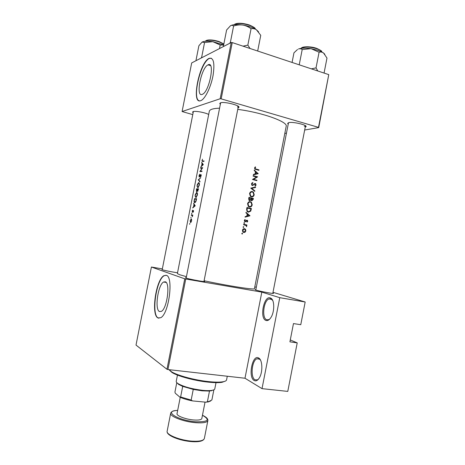<?xml version="1.0" encoding="UTF-8"?>
<svg xmlns="http://www.w3.org/2000/svg" width="465" height="465" viewBox="0 0 465 465"><rect width="100%" height="100%" fill="white"/><g stroke="black" fill="none" stroke-linecap="round" stroke-linejoin="round"><path stroke-width="0.7" d="M265.916 320.42C259.348 318.345 263.841 295.345 270.305 297.92L271.043 298.286C274.664 300.349 274.635 311.969 270.926 317.514C269.281 320.025 267.613 320.995 265.916 320.42M272.705 300.454L270.828 298.786L268.939 298.931C263.475 300.907 261.597 318.263 266.73 319.769L268.793 319.658L269.874 318.926M254.186 380.492C247.845 377.22 252.35 354.173 258.587 357.951L258.784 358.062C262.551 359.968 262.952 372.192 259.354 377.871C257.674 380.556 255.953 381.428 254.186 380.492M260.516 360.143L259.115 358.788L256.854 358.788C251.768 360.753 250.257 377.487 255.006 379.818L257.436 379.876L258.511 379.091M208.053 64.844L208.018 64.862C201.153 67.692 195.3 97.528 202.234 94.372L202.531 94.244C209.471 91.477 215.254 60.613 208.053 64.844M209.047 58.392C199.241 62.577 190.906 104.858 200.717 100.667L201.217 100.452C205.367 98.446 210.982 86.792 213.069 75.423C214.9 62.961 213.569 57.282 209.076 58.381L209.047 58.392M211.244 58.172L209.308 58.48C200.572 62.095 191.865 99.155 199.299 100.795M165.308 281.79L163.593 282.017C157.995 284.719 154.461 309.51 159.443 311.533L161.378 311.376C167.104 308.632 170.475 282.86 165.308 281.79M166.301 275.332L163.918 275.681C155.949 279.546 150.846 314.729 157.908 317.915L160.745 317.711C168.981 313.759 173.747 276.559 166.301 275.332M166.028 275.251L164.192 275.728C156.211 279.593 151.108 314.764 158.181 317.955L158.902 318.234M220.34 104.317L219.747 103.538L220.509 102.806C224.206 101.324 240.632 105.479 238.87 107.421L238.034 107.909M193.115 112.78L192.568 112.117L193.12 111.583C195.277 110.711 205.431 112.594 208.698 114.471M162.18 269.717L193.364 111.583M288.207 124.103L287.632 123.394L288.782 122.621C293.037 121.551 307.586 125.027 306.034 126.724L305.232 127.183M255.767 290.026L288.48 122.812M272.85 293.06C273.693 293.345 273.74 293.473 273.002 293.444C270.764 293.398 259.133 291.113 256.035 290.108L255.558 289.951C254.867 289.695 254.96 289.596 255.843 289.654M204.013 281.139L204.042 281.151C204.908 281.447 204.937 281.581 204.112 281.552C201.537 281.517 188.569 279 186.041 278.047L185.988 278.029C185.21 277.745 185.291 277.628 186.238 277.681M177.537 272.746C173.968 272.362 163.808 270.345 161.965 269.642L162.244 269.386M254.192 170.574L255.488 171.713L255.041 174.003L253.448 174.387L253.349 174.881L258.22 173.689L254.291 170.074L254.192 170.574M251.478 183.803L252.425 185.547L255.291 183.954L255.692 184.832L254.948 185.68L255.134 186.157L256.122 185L255.361 183.495L254.646 183.605L252.995 185.024L252.263 184.965L251.949 183.913L252.919 182.989L252.774 182.501L251.478 183.803M255.611 187.029L250.751 188.133L254.756 191.365L254.855 190.882L251.722 188.337L255.512 187.511L255.611 187.029M250.443 201.659C248.984 201.479 248.025 202.188 247.566 203.78L248.415 206.472L249.42 206.983C250.868 207.169 251.809 206.454 252.233 204.833L251.42 202.17L249.554 201.63M251.396 208.535L246.956 207.506L246.648 209.081L247.27 211.621L248.345 212.168L250.728 211.122L251.396 208.535L250.234 208.733M244.34 222.601L243.875 222.944L244.172 223.45L244.637 223.107L244.259 222.596M245.02 219.497L244.358 220.457L244.671 221.526L245.66 221.695L247.008 220.608L247.345 221.189L246.88 221.753L247.101 222.119L247.74 221.276L247.49 220.364L246.543 220.212L245.183 221.294L244.776 220.52L245.27 219.864L245.02 219.497M245.915 212.819L247.223 213.912L246.776 216.213L245.171 216.638L245.072 217.132L249.972 215.795L246.014 212.319L245.915 212.819M255.349 166.865L254.582 167.958L254.989 169.179L258.877 170.324L258.97 169.876L255.32 168.824L255.047 168.097L255.645 167.226L255.349 166.865M246.956 225.002L243.672 224.287L243.579 224.746L246.125 225.537L246.555 226.74L246.392 225.351L246.863 225.455L246.956 225.002L245.793 224.88L245.718 225.263M242.259 233.209L241.794 233.552L242.096 234.052L242.561 233.709L242.259 233.209M244.532 228.675C243.468 228.559 242.771 229.082 242.445 230.233L242.963 232.064L243.782 232.512L245.038 232.244L245.846 230.954L245.59 229.431L244.532 228.675M243.55 226.635L243.085 226.978L243.381 227.478L243.846 227.141L243.491 226.629M253.379 198.427L248.944 197.363L248.676 198.735L249.135 200.398L249.647 200.653L250.978 199.95L251.798 200.758L253.181 199.415L253.379 198.427L252.216 198.619M252.425 191.534C250.966 191.342 250.013 192.045 249.554 193.638L250.455 196.387L251.402 196.858C252.85 197.055 253.785 196.346 254.216 194.73L253.355 192.01L251.379 191.539M257.61 176.799L253.198 175.66L253.105 176.119L256.599 177.008L252.454 179.455L256.942 180.228L253.489 179.345L257.593 176.892L256.477 176.857L257.593 176.892M252.454 179.455L256.849 180.682L256.942 180.228M237.743 109.385C262.301 112.501 288.224 121.888 286.184 126.346L254.442 288.695C255.332 290.131 228.309 285.952 204.089 280.755M186.436 276.675L179.583 274.705L177.374 273.577L209.326 111.263C209.5 110.385 210.447 109.682 212.168 109.141C213.923 108.607 216.394 108.287 219.579 108.182M202.484 159.164L201.979 160.925L202.478 161.448L203.955 161.367L204.042 160.925L202.583 161.006L202.223 160.373L202.484 159.164M203.321 164.598L201.688 162.39L202.054 163.558L201.612 165.79L200.775 167.045L203.321 164.598M202.711 167.702L200.624 167.801L200.537 168.243L202.124 168.15L199.88 171.573L201.961 171.498L202.048 171.056L200.363 171.108L202.711 167.702M199.718 174.195L199.02 175.712L199.241 177.089L200.758 174.933L200.543 177.008L201.2 175.694L200.799 174.497L199.334 176.648L199.718 174.195M200.741 177.706L198.259 179.816L199.904 181.955L199.996 181.478L198.642 179.833L200.741 177.706M198.648 182.635L197.358 184.402L197.032 186.064L197.887 187.761L199.322 185.221C199.537 183.64 199.311 182.774 198.648 182.635L198.863 182.681M198.543 188.86L196.486 188.819L196.439 191.72L197.137 190.784L197.602 191.347L198.543 188.86M196.712 192.487L195.422 194.225L195.097 195.887L195.968 197.619L197.381 195.108C197.59 193.527 197.369 192.65 196.712 192.487L196.887 192.527M196.602 198.747L194.556 198.642L194.254 200.165C193.934 201.734 194.074 202.583 194.678 202.723L196.009 201.31L196.602 198.747M195.213 205.786L193.638 203.304L193.981 204.565L193.545 206.797L192.719 207.96L195.213 205.786M192.434 210.18L192.231 212.278L193.213 210.889L193.115 212.296L193.521 211.395L193.295 210.442L192.312 211.831L192.434 210.18M191.813 213.203L191.65 214.022L191.813 213.203M192.777 215.039L191.353 214.894L191.266 215.336L192.185 215.504L192.411 216.748L192.777 215.039M191.045 217.108L190.882 217.928L191.045 217.108M191.249 218.876L190.197 220.66L190.516 222.601L191.661 220.84L191.284 218.881M189.79 223.479L189.627 224.299L189.79 223.479M185.733 279.047L167.929 369.547L166.958 369.274L184.75 278.826L261.818 292.107L279.767 297.676L305.18 302L300.762 324.704L293.467 323.582L289.91 341.845L297.222 342.879L290.282 339.95M297.222 342.879L287.777 391.402L262.022 388.641L244.985 378.237L261.818 292.107M167.929 369.547L244.985 378.237M231.239 42.513L232.244 42.582L221.171 98.859L220.172 98.754L231.239 42.513L191.685 62.932L182.094 111.524L192.754 114.617M221.171 98.859L318.484 127.364L328.767 74.627L318.723 127.613L304.674 130.02M286.44 133.153L284.801 133.432M232.244 42.582L328.767 74.627M220.172 98.754L182.094 111.524M205.861 61.735L205.542 61.735L205.861 61.735M237.539 106.973L238.336 106.351M204.873 62.688L205.205 62.659M304.343 126.399L305.505 125.777L272.781 293.427M184.75 278.826L151.41 267.026L162.337 268.91M305.18 302L272.996 292.322M256.302 287.306L254.803 286.853M166.958 369.274L136.013 345.082L151.41 267.026M279.767 297.676L262.022 388.641M193.144 207.553L192.812 207.483M193.905 206.873L193.545 206.797M194.44 204.664L193.981 204.565M193.957 203.873L193.545 203.78M194.765 205.774L193.789 206.576L194.138 204.815L195.184 205.867M194.167 206.658L193.789 206.576M194.608 204.92L194.138 204.815M193.562 210.965L193.213 210.889M192.615 211.901L192.312 211.831M193.521 210.692L193.033 210.587M191.876 213.662L191.586 213.598M192.748 215.19L191.353 214.894M192.504 215.574L192.185 215.504M255.163 169.283L258.97 169.876M254.901 167.284L255.645 167.226M254.617 167.83L255.175 167.784M254.558 168.138L255.047 168.097M189.854 223.927L189.563 223.868M191.47 220.811L190.604 222.16L190.354 220.672L191.016 219.341L191.661 220.852M191.074 222.258L190.604 222.16M191.673 219.422L191.162 219.317M196.532 199.084L194.556 198.642M194.649 199.09L196.277 199.177L195.846 201.037L194.765 202.281L194.306 201.06L194.649 199.09M195.358 202.409L194.765 202.281M197.131 195.114L195.788 197.224C195.294 197.073 195.166 196.346 195.399 195.044L196.625 192.929C197.154 193.08 197.323 193.806 197.131 195.114L197.363 195.166M196.34 197.352L195.788 197.224M197.323 193.085L196.771 192.963M198.462 189.272L196.486 188.819M197.433 190.853L197.137 190.784M198.218 189.296L197.567 190.923L197.515 189.267L198.45 189.348M197.956 191.016L197.567 190.923M197.3 189.267L196.526 191.278L196.585 189.255L197.503 189.313M197.346 190.551L197.038 190.476M196.881 191.359L196.526 191.278M199.078 185.233L197.73 187.372C197.23 187.238 197.102 186.517 197.334 185.215L198.561 183.076C199.096 183.204 199.264 183.925 199.078 185.233L199.311 185.285M198.27 187.494L197.73 187.372M198.706 179.926L198.259 179.816M198.77 180.002L198.247 179.879M199.665 176.729L199.334 176.648M201.235 174.933L200.502 174.759M200.793 176.683L200.479 176.607M201.24 175.02L200.874 174.933M202.072 168.156L200.624 167.801M201.961 171.498L200.363 171.108M200.217 171.55L199.904 171.475M201.932 165.866L201.612 165.79M202.595 163.697L202.054 163.558M202.089 162.994L201.595 162.872M202.862 164.639L201.862 165.546L202.211 163.785L203.228 164.726M202.194 165.627L201.862 165.546M202.775 163.924L202.211 163.785M248.868 215.638L249.99 215.731M248.88 215.644L249.972 215.795M248.868 215.708L245.16 216.684M249.141 215.562L247.281 216.074L247.636 214.266L249.141 215.562M246.81 216.039L247.281 216.074M247.159 214.231L247.636 214.266M247.334 221.235L247.74 221.276M246.154 220.532L246.927 220.602M246.084 220.613L246.688 220.672M244.933 221.148L244.613 221.462M244.77 221.607L245.66 221.695M244.66 219.811L245.27 219.864M244.358 220.486L244.776 220.52M244.451 221.224L245.183 221.294M243.863 223.031L244.637 223.107M243.643 224.415L245.793 224.88M245.758 225.281L246.392 225.351M246.322 226.321L246.741 226.368M241.788 233.604L242.561 233.709M244.927 229.35L245.59 229.431M245.444 230.902L245.846 230.954M243.91 232.064L245.038 232.244M243.863 232.093L243.323 232.337M245.334 229.106L244.276 229.106M245.45 230.867L243.869 232.052L243.236 231.704L242.858 230.315L244.439 229.129L245.049 229.454L245.45 230.867M242.87 231.925L243.869 232.052M242.439 230.262L242.858 230.315M243.073 227.054L243.846 227.141M246.915 207.716L250.28 208.477M250.182 211.093L250.728 211.122M248.996 211.761L248.171 212.116M247.339 208.07L250.868 208.884L250.373 210.767L248.438 211.715L247.607 211.296L247.055 210.128L247.339 208.07L246.851 208.047M247.287 211.639L248.438 211.715M247.304 211.651L247.892 211.68M246.555 210.099L247.055 210.128M249.403 201.665L250.182 202.083M251.78 204.815L252.233 204.833M250.019 206.576L249.234 206.937M251.792 204.751C251.443 206.065 250.681 206.658 249.513 206.53L248.711 206.117L248.037 203.873C248.397 202.571 249.17 201.984 250.356 202.112L251.117 202.502L251.792 204.751M248.426 206.483L249.513 206.53M248.455 206.506L248.961 206.506M247.554 203.856L248.037 203.873M248.897 197.625L252.257 198.404M251.734 200.299L251.426 200.595M250.472 199.938L250.978 199.95M249.589 200.2L249.263 200.496M252.85 198.77L252.728 199.386L251.6 200.153L251.449 198.433L252.85 198.77M251.129 200.287L251.879 200.305M250.914 198.729L251.391 198.741M250.978 198.427L251.449 198.433M250.995 198.323L250.699 199.561L249.443 200.049L249.321 197.927L250.995 198.323M248.932 200.183L249.74 200.2M248.711 198.567L249.199 198.578M248.833 197.921L249.321 197.927M251.298 191.563L252.082 191.946M253.751 194.725L254.216 194.73M252.065 196.451L251.303 196.829M253.774 194.643C253.425 195.957 252.664 196.544 251.495 196.404L250.734 196.021L250.025 193.731C250.385 192.429 251.152 191.847 252.338 191.987L253.059 192.347L253.774 194.643M250.466 196.393L251.495 196.404M250.507 196.428L251.065 196.399M249.536 193.731L250.025 193.731M254.436 187.285L255.512 187.511M254.384 187.535L250.914 188.261M251.019 188.342L251.722 188.337M254.181 190.882L254.855 190.882M251.867 183.018L252.919 182.989M251.46 183.925L251.949 183.913M251.774 185.111L252.518 185.093M254.872 183.506L255.361 183.495M255.645 185.012L256.122 185M254.006 184.157L254.663 184.14M253.413 184.727L254.093 184.71M252.501 185.093L252.082 185.401M253.129 176.026L256.477 176.857M252.582 179.38L253.489 179.345M256.924 173.544L258.232 173.625M257.099 173.695L258.22 173.689M257.081 173.759L253.396 174.642M257.389 173.428L255.547 173.881L255.901 172.073L257.389 173.428M255.058 173.91L255.547 173.881M255.413 172.108L255.901 172.073M225.356 381.102L222.02 382.323C218.777 382.823 214.138 382.759 208.105 382.125C194.713 380.754 177.833 376.214 172.015 372.512L169.388 370.123M169.033 369.669L171.515 371.756C177.467 375.534 194.789 380.184 208.512 381.602C214.696 382.247 219.451 382.317 222.77 381.806C225.118 381.422 226.385 380.777 226.571 379.876L227.286 376.243M324.832 54.283L323.506 52.964L318.333 50.435L311.068 48.662L319.083 52.231C320.612 51.766 322.088 52.01 323.506 52.964L326.988 58.067L324.064 73.063M317.769 70.976L316.026 67.878L319.083 52.231M316.026 67.878L311.381 68.855M302.204 49.563L311.068 48.662C305.534 47.86 301.337 47.976 298.466 49.005C299.908 48.511 301.157 48.697 302.204 49.563L299.222 64.821M292.072 62.444L293.956 52.824L297.519 49.499M250.031 48.488L247.839 45.122L243.026 46.163M223.892 46.302L223.467 45.936L223.735 46.384M223.467 45.936L226.606 29.993L230.518 25.726C231.739 25.104 232.762 25.203 233.599 26.023C236.592 24.988 239.655 24.657 242.777 25.04C245.822 25.61 248.583 26.842 251.059 28.737C252.884 28.33 254.669 28.673 256.413 29.754L260.755 35.34L257.674 51.028M247.839 45.122L251.059 28.737M230.867 42.699L230.384 42.356L233.599 26.023M230.384 42.356L229.681 43.315M258.581 31.864L256.413 29.754C253.065 27.58 248.519 26.005 242.777 25.04C237.074 24.232 232.988 24.459 230.518 25.726L230.384 25.802M196.369 60.508L196.038 60.154L196.294 60.549M196.038 60.154L198.881 45.756L202.101 42.077L204.565 42.524L212.79 41.664L220.207 45.018L223.642 45.059M219.503 48.569L220.207 45.018M202.095 57.555L201.665 57.242L204.565 42.524M201.665 57.242L201.078 58.079M207.012 60.328L206.71 60.293M223.677 44.89L212.79 41.664C207.692 40.914 204.129 41.054 202.101 42.077L202.008 42.135M177.461 375.086L176.235 381.329C176.113 382.009 176.764 382.8 178.194 383.706C183.838 386.804 191.969 389.007 202.583 390.321C206.652 390.722 209.814 390.734 212.069 390.356C213.737 390.054 214.644 389.565 214.784 388.891L216.01 382.649M213.72 389.902L209.488 391.071L202.188 390.833L193.254 389.42L182.704 386.386L178.682 384.456L176.84 382.666M213.865 389.833L211.883 399.976L209.099 401.394L205.745 402.167L192.597 400.923C187.569 399.929 183.344 398.685 179.926 397.191L175.322 393.25L174.927 392.105L176.793 382.614M193.254 389.42L191.162 400.069L192.597 400.923M209.488 391.071L207.425 401.609M179.926 397.191L180.623 396.965L191.162 400.069M182.704 386.386L180.623 396.965M210.802 400.9L208.372 401.894L205.745 402.167M180.246 397.331L177.031 413.676C176.258 415.78 185.82 419.418 193.824 419.988C198.677 420.314 201.345 419.831 201.822 418.541L205.042 402.103M203.961 161.349L202.583 161.006M254.994 169.179L256.07 169.097M245.712 221.073L246.247 221.125M250.74 209.529L251.199 209.558M246.741 208.622L247.223 208.651M252.722 199.404L253.181 199.415M321.902 51.964C321.379 50.83 319.705 49.755 316.874 48.744C309.452 46.628 304.174 46.5 301.029 48.366M301.704 47.878C304.93 46.256 309.94 46.43 316.729 48.401M255.459 29.155C254.71 27.778 252.669 26.493 249.339 25.29C242.224 23.174 237.121 22.988 234.035 24.721M234.662 24.308C237.737 22.744 242.596 22.959 249.228 24.953M223.822 44.152L218.893 41.786C212.081 39.856 207.53 39.688 205.239 41.269M205.925 40.751C208.436 39.473 212.732 39.711 218.817 41.466C212.005 39.653 207.617 39.461 205.658 40.903M167.15 431.195C165.883 434.688 180.217 440.477 192.318 441.163C199.601 441.535 203.618 440.646 204.356 438.495C203.432 441.035 199.34 442.087 192.08 441.651C180.129 440.907 165.929 435.461 167.15 431.195L170.678 413.222C169.481 416.367 183.867 421.883 195.934 422.72C203.199 423.191 207.175 422.458 207.872 420.523L204.356 438.495M170.678 413.222C171.219 411.513 173.55 410.578 177.671 410.421C162.698 410.682 177.549 420.505 195.823 421.784C208.262 422.04 210.471 419.878 202.461 415.297M271.891 299.431L268.939 298.931M259.644 359.143L256.854 358.788M210.54 65.646L208.018 64.862M166.174 282.453L163.593 282.017M220.608 102.963L219.747 103.538M193.347 111.6L192.568 112.117M288.457 122.83L287.632 123.394M196.463 95.802L196.619 95.017L196.463 95.802M201.682 69.314L201.92 68.117L201.682 69.314M238.33 106.398L203.937 281.54M305.476 125.91L306.034 126.724M238.301 106.555L238.87 107.421M259.301 358.893L258.784 358.062M271.514 299.129L271.043 298.286M255.32 168.824L254.715 168.871M191.057 218.91L191.475 218.998M190.76 222.131L191.115 222.206M195.004 202.234L195.434 202.333M196.468 192.539L197.09 192.679M195.992 197.189L196.41 197.282M197.642 190.912L197.974 190.987M196.596 191.26L196.898 191.33M198.427 182.681L199.043 182.826M197.921 187.331L198.334 187.43M199.386 176.636L199.683 176.706M244.962 221.177L244.404 221.125M247.49 220.364L246.444 220.27M242.439 233.302L242.015 233.244M243.236 231.704L242.637 231.628M247.607 211.296L246.944 211.255M251.42 202.17L250.449 202.136M248.711 206.117L248.072 206.088M251.6 200.153L251.054 200.142M249.443 200.049L248.839 200.031M253.355 192.01L252.419 192.01M250.734 196.021L250.1 196.015M252.263 184.965L251.681 184.977M255.727 183.681L254.57 183.71M222.02 382.323L222.77 381.806M172.015 372.512L171.515 371.756M186.157 278.087L220.643 102.765M321.67 51.545C322.135 51.214 320.53 50.173 316.851 48.436M301.401 48.058C302.273 46.442 310.98 46.198 316.741 48.395M234.337 24.494C236.807 22.744 241.777 22.895 249.24 24.947M249.327 24.976C253.431 26.807 255.413 28.092 255.268 28.824M218.887 41.484L223.857 43.977M211.337 390.862L212.069 390.356M178.682 384.456L178.194 383.706M208.372 401.894L209.099 401.394M202.461 415.28C206.216 416.989 208.024 418.733 207.872 420.523"/></g></svg>

